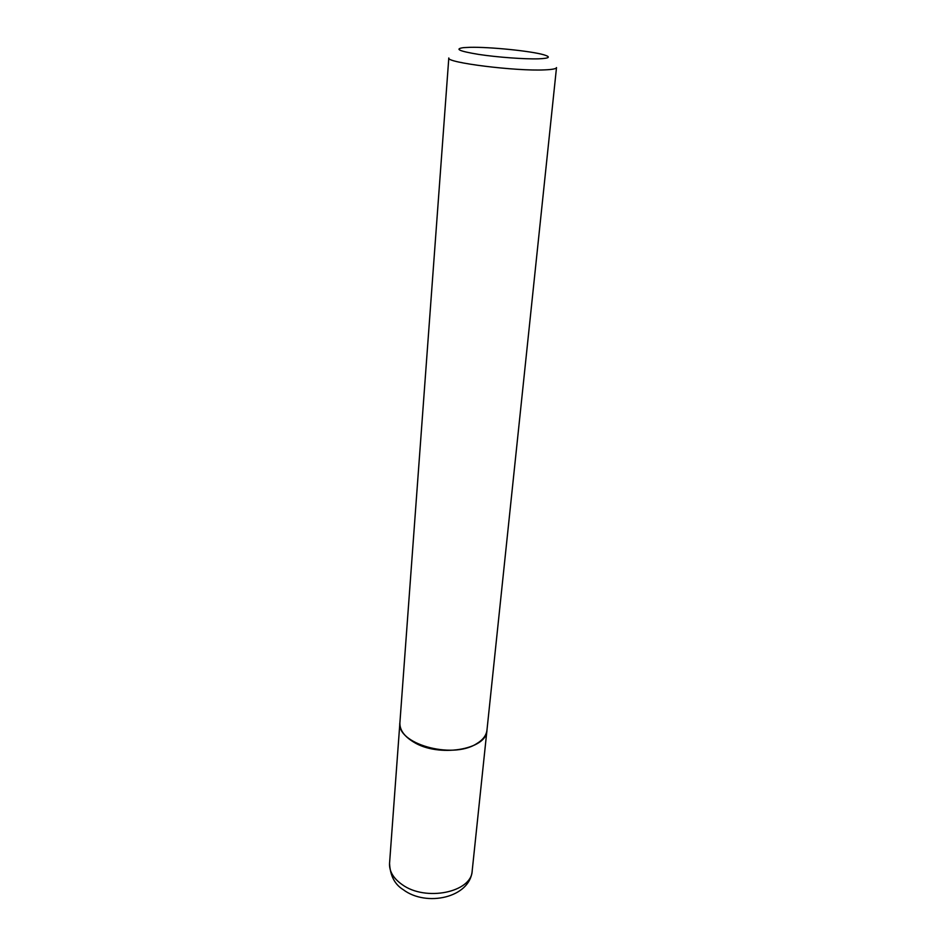 <?xml version="1.0" encoding="UTF-8"?>
<svg xmlns="http://www.w3.org/2000/svg" width="946" height="946" viewBox="0 0 946 946"><rect width="100%" height="100%" fill="white"/><g stroke="black" fill="none" stroke-linecap="round" stroke-linejoin="round"><path stroke-width="1.42" d="M399.91 722.531L399.898 722.685C399.59 729.804 404.108 736.225 413.449 741.948C438.412 757.805 486.859 749.752 486.93 730.454L486.942 730.3M476.299 743.899C482.767 740.103 486.327 735.515 486.965 730.146L556.508 67.58C556.307 68.786 552.405 69.555 544.813 69.874C515.913 71.388 445.389 62.519 448.806 57.966L399.922 722.377C396.019 743.497 451.644 759.638 476.299 743.899M538.51 58.829C549.437 58.368 551.234 57.044 543.903 54.821C531.155 51.025 489.59 46.827 469.878 47.324L463.469 47.643C454.21 48.956 459.295 51.214 478.723 54.419C497.419 57.257 524.675 59.255 538.51 58.829M472.196 870.781C470.067 897.707 426.386 907.249 403.221 889.654C394.754 884.475 390.201 875.724 389.551 863.402C389.173 871.337 393.382 878.408 402.18 884.616C425.676 901.857 471.782 892.244 472.196 870.781L486.93 730.454M389.551 863.402L399.898 722.685"/></g></svg>
